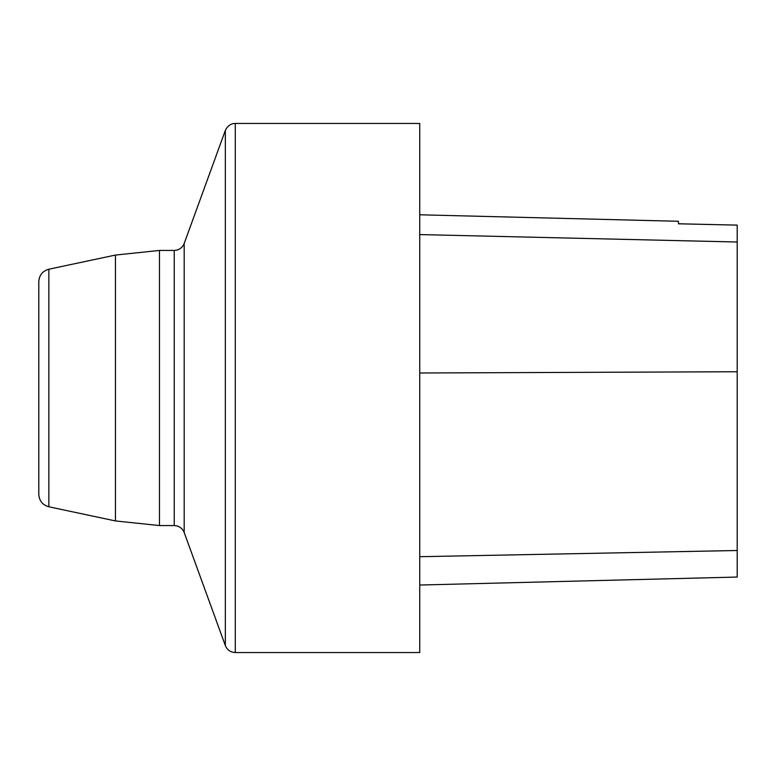 <?xml version="1.0" encoding="UTF-8"?>
<svg xmlns="http://www.w3.org/2000/svg" width="776" height="776" viewBox="0 0 776 776"><rect width="100%" height="100%" fill="white"/><g stroke="black" fill="none" stroke-linecap="round" stroke-linejoin="round"><path stroke-width="1.16" d="M419.748 652.548L419.748 123.452L235.283 123.452L235.283 652.548L419.748 652.548M419.748 585.036L737.2 577.053L737.2 225.118L678.466 223.798L678.466 221.286L419.748 214.787M737.2 225.118L678.466 223.779M48.859 506.786L48.859 269.214C42.593 270.999 39.236 275.131 38.8 281.639L38.8 494.36C39.236 500.869 42.593 505.001 48.859 506.786L115.449 520.938L115.449 255.061L159.458 250.435L159.458 525.565L174.241 525.565L174.241 250.435L177.054 250.056C176.181 250.57 182.428 248.669 184.193 243.47L184.193 532.53L184.193 243.47L225.341 130.416L225.341 645.583C227.193 649.987 230.511 652.306 235.283 652.548M737.2 550.504L419.748 556.702M737.2 371.743L419.748 372.994M737.2 242.015L419.748 234.575M174.241 525.565L177.054 525.944C176.181 525.43 182.428 527.331 184.193 532.53L225.341 645.583M48.859 269.214L115.449 255.061M159.458 250.435L174.241 250.435M115.449 520.938L159.458 525.565M235.283 123.452L233.479 123.607C234.304 123.335 228.251 123.888 225.341 130.416"/></g></svg>
